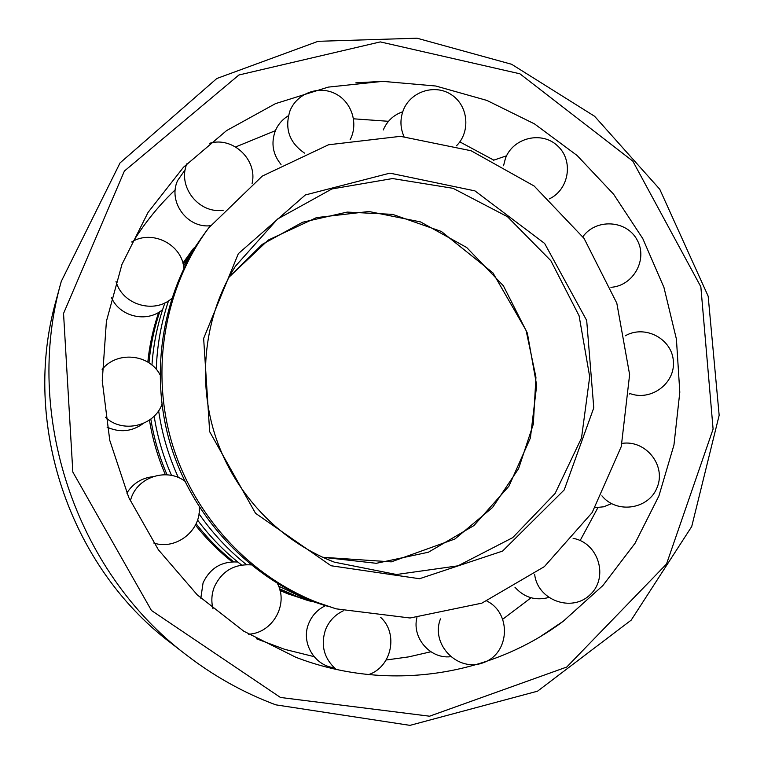 <?xml version="1.0" encoding="UTF-8"?>
<svg xmlns="http://www.w3.org/2000/svg" width="764" height="764" viewBox="0 0 764 764"><rect width="100%" height="100%" fill="white"/><g stroke="black" fill="none" stroke-linecap="round" stroke-linejoin="round"><path stroke-width="1.15" d="M316.984 602.328C248.539 575.531 192.7 514.392 171.394 441.114C150.384 367.751 165.119 286.653 208.658 227.958L262.281 176.092L328.52 144.778L400.451 136.336L471.111 150.756L534.122 185.996L584.068 238.416L616.815 303.184L629.622 374.618L621.266 446.548L592.138 512.606L544.369 566.63L481.836 603.159L410.087 618L336.055 608.832L316.984 602.328M311.827 601.688L288.162 593.943L280.044 590.582M232.18 561.826C218.571 551.064 206.328 538.811 195.45 525.078M165.368 474.731C157.776 457.149 152.475 438.918 149.467 420.038M147.815 362.098C149.563 345.013 153.192 328.424 158.702 312.342M182.921 263.112L193.617 248.243M308.36 600.695L290.788 594.707L279.93 590.123M233.65 561.779C219.688 550.653 207.168 537.971 196.09 523.741M167.077 474.807C159.304 456.891 153.889 438.307 150.823 419.044M148.98 362.843C150.603 345.28 154.204 328.224 159.772 311.674M182.988 263.341L191.439 251.117M328.873 606.683L297.377 596.617L279.528 588.748M241.634 565.045C224.969 552.143 210.272 537.14 197.542 520.045M171.537 475.409C163.143 456.404 157.346 436.645 154.166 416.132M151.95 365.068C153.43 343.59 157.756 322.857 164.928 302.869M183.188 264.153L204.217 233.994M325.015 605.585L306.545 599.291L278.621 586.169M246.457 564.644C228.245 550.099 212.421 533.138 198.984 513.742M178.346 477.529C168.567 456.194 161.997 433.923 158.625 410.726M156.286 369.356C157.031 345.758 161.118 322.914 168.529 300.835M183.58 265.967L201.792 237.193M336.055 608.832L313.87 601.421C246.056 574.872 190.771 514.353 169.675 441.802C148.875 369.165 163.477 288.859 206.614 230.718L208.658 227.958M295.878 657.288L243.802 631.217L197.284 594.908L158.349 549.727L128.744 497.488L109.768 440.37L102.242 380.806L106.406 321.329L121.953 264.411L148.073 212.382L183.494 167.23L226.593 130.577L275.498 103.627L328.233 87.115L382.754 81.356L435.795 86.017L486.907 100.428L534.504 123.902L577.135 155.522L613.578 194.18L642.791 238.607L663.945 287.417L676.417 339.14L679.807 392.199L673.953 445.001L658.921 495.912L635.037 543.29L602.872 585.558L563.316 621.199C489.982 676.36 386.87 692.404 295.878 657.288M314.071 656.639L284.771 649.362L256.427 638.752M133.576 240.937C145.447 222.018 159.332 204.972 175.252 189.806M235.656 146.946L275.412 130.654M353.551 118.812L388.484 121.304M459.813 141.865L493.678 160.068M597.916 507.63L580.143 540.549M531.056 597.773L502.855 619.146M430.886 651.768L408.74 656.868L386.135 660.01M331.032 565.742L255.529 513.293L209.661 431.67L203.644 338.395L238.339 253.658L305.342 194.963L389.907 173.142L474.95 190.885L544.636 243.449L586.685 320.45L593.771 407.852L564.224 489.896L502.559 551.092L419.522 578.73L331.032 565.742M334.412 562.17L331.796 561.148C278.764 540.005 235.016 493.878 215.964 437.858C196.73 380.443 204.399 315.647 235.427 266.216L277.561 219.029L331.948 188.937L392.553 178.547L453.062 188.316L507.525 216.747L550.854 260.705L579.102 315.799L589.693 376.805L581.519 437.982L555.113 493.458L512.673 537.665L458.008 565.828L396.459 574.509L334.412 562.17L324.757 558.197M229.019 277.17L268.231 240.097L316.477 217.616L368.926 211.504L420.563 221.923L466.718 247.526L503.361 285.755L527.361 333.104L536.672 385.362L530.407 437.953L508.948 486.171L473.966 525.556L428.394 552.229L376.327 563.307L322.704 557.271L391.283 561.865L454.933 538.992L492.579 507.458L518.584 468.638L533.329 424.154L535.936 377.225L526.09 330.392L492.942 272.872L441.372 231.463L392.629 214.369L347.181 212.086L302.63 222.238L262.224 244.385L229.019 277.17M280.455 697.465L151.425 610.455L72.828 472.037L63.546 313.45L124.389 171.05L238.903 74.996L380.319 41.905L519.902 73.802L632.821 161.137L700.846 286.777L713.099 429.101L666.504 564.042L566.764 667.029L429.559 716.202L280.455 697.465M170.668 642.811C69.199 566.21 21.153 422.559 56.116 300.319C21.153 422.607 69.171 566.162 170.668 642.811L186.168 654.815C75.684 571.472 23.159 414.441 61.273 281.4L56.116 300.319M275.689 704.8C243.678 692.805 213.834 676.15 186.168 654.815C213.844 676.159 243.716 692.833 275.775 704.838L409.991 725.361L537.55 691.181L631.188 620.139L691.716 526.549L719.163 415.291L708.161 296.174L659.743 189.224L594.573 116.252L511.632 64.281L416.991 38.2L318.111 41.313L216.833 78.491L120.043 162.923L61.273 281.4M540.922 636.202L563.316 621.199M382.754 81.356L355.833 82.837M116.013 281.458C122.192 304.635 153.917 314.224 171.699 298.533M183.914 268.145C181.937 244.337 152.112 229.248 131.637 241.968M186.865 163.782C177.191 186.655 198.936 214.159 223.26 210.234M252.091 183.57C257.821 159.924 232.953 136.173 209.565 143.307M350.113 139.755C358.774 123.539 351.602 101.459 334.947 93.514C318.416 85.281 296.929 93.504 290.034 110.694C284.389 128.486 289.222 142.629 304.549 153.115M456.452 145.828C470.739 131.809 468.38 105.871 451.677 94.898C435.232 83.524 410.564 91.355 403.325 110.188C399.964 119.088 400.183 127.865 403.984 136.517M549.345 198.879C569.228 189.539 573.793 160.354 557.481 145.781C541.647 130.692 513.016 137.721 505.434 158.425L503.543 165.74M610.904 287.312C633.404 285.975 648.216 259.197 637.014 239.772C626.48 219.975 595.93 218.342 582.865 236.735M629.507 393.355C650.527 401.749 675.376 383.662 673.37 361.248C672.119 338.767 644.911 324.452 625.324 335.778M601.908 495.817C616.844 514.287 649.199 509.273 657.288 487.05C666.179 465.142 645.551 439.72 622.097 443.387M534.657 574.203C537.226 599.921 571.434 612.871 589.923 594.898C609.128 577.699 598.575 542.698 573.105 538.353M440.465 618.888C430.275 644.596 458.199 672.95 483.774 662.522C509.76 653.191 511.679 613.454 487.002 601.096M343.284 610.828C334.89 614.81 328.94 621.17 325.445 629.899C320.517 645.389 324.06 658.539 336.074 669.35M368.611 674.602C391.789 667.01 398.646 633.471 380.577 617.283M251.069 564.892C233.994 563.899 221.751 571.243 214.331 586.924C211.552 594.125 211.112 601.449 213.022 608.889M248.615 634.187C272.605 633.203 288.849 604.219 277.37 583.39M184.726 481.081C167.421 468.074 139.42 476.239 131.666 496.772L130.272 500.869M153.774 543.042C176.245 550.491 201.543 530.226 199.213 506.943M105.442 417.268C122.469 433.675 153.975 426.379 161.949 404.433M159.972 374.647C149.123 353.866 116.787 350.838 102.128 369.47M111.448 297.521C119.595 316.821 146.965 323.172 162.617 309.601M185.222 169.656L177.592 180.581C167.727 201.782 187.199 228.426 210.339 225.733M288.41 115.736C282.432 119.346 278.067 124.379 275.327 130.854C270.876 143.126 272.777 154.318 281.018 164.461M402.743 111.773C393.594 114.925 387.109 120.979 383.289 129.956M506.589 155.78L493.248 160.335M629.479 394.043L630.052 393.555M595.213 507.649L603.684 506.79L611.582 503.657M514.946 587.201C524.152 597.496 535.392 600.934 548.647 597.515M416.915 617.618C411.777 637.673 429.941 658.998 450.435 656.734M325.426 605.709C317.537 609.5 311.932 615.497 308.627 623.711C300.806 642.4 314.243 665.654 334.221 667.765M237.785 562.008C221.646 561.129 210.071 568.091 203.062 582.884L200.827 598.231M152.895 476.698C141.607 478.006 132.917 483.469 126.834 493.095M107.065 427.124C119.891 432.911 131.971 431.679 143.307 423.457"/></g></svg>

